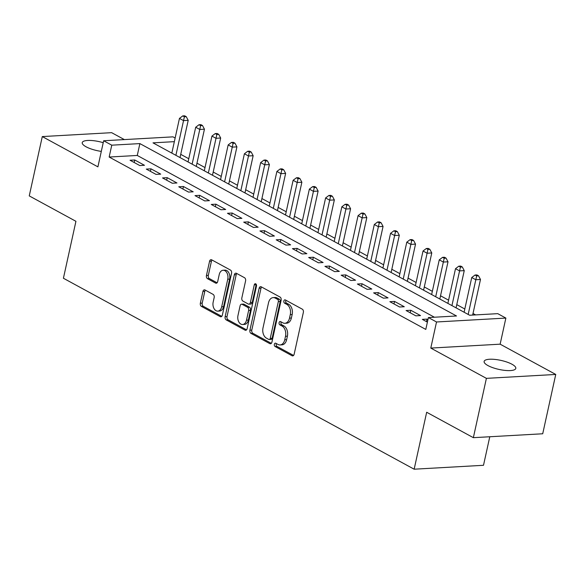 <?xml version="1.0" encoding="UTF-8"?>
<svg xmlns="http://www.w3.org/2000/svg" width="585" height="585" viewBox="0 0 585 585"><rect width="100%" height="100%" fill="white"/><g stroke="black" fill="none" stroke-linecap="round" stroke-linejoin="round"><path stroke-width="0.88" d="M274.35 344.28A1.74 1.17 -93.2 0 0 275.104 346.517L292.039 355.738A2.486 1.667 -93.2 0 0 292.69 355.892A2.486 1.667 -93.2 0 0 294.145 354.276L303.359 312.361A2.486 1.667 -93.2 0 0 302.277 309.158L285.348 299.944A1.74 1.17 -93.2 0 0 284.888 299.834A1.74 1.17 -93.2 0 0 283.871 300.961A1.74 1.17 -93.2 0 0 284.632 303.198L286.818 304.397A7.963 5.345 -93.2 0 1 290.284 314.62L289.517 318.116A7.963 5.345 -93.2 0 1 284.858 323.286A7.963 5.345 -93.2 0 1 282.774 322.796L280.581 321.596A1.74 1.17 -93.2 0 0 280.127 321.494A1.74 1.17 -93.2 0 0 279.111 322.62A1.74 1.17 -93.2 0 0 279.864 324.858L282.058 326.057A7.963 5.345 -93.2 0 1 285.517 336.28L284.749 339.775A7.963 5.345 -93.2 0 1 280.098 344.945A7.963 5.345 -93.2 0 1 278.014 344.455L275.82 343.256A1.74 1.17 -93.2 0 0 275.367 343.154A1.74 1.17 -93.2 0 0 274.35 344.28M276.442 343.6A1.74 1.17 -93.2 0 0 276.222 344.177A1.74 1.17 -93.2 0 0 276.976 346.415L293.575 355.446M285.97 300.28A1.74 1.17 -93.2 0 0 285.743 300.858A1.74 1.17 -93.2 0 0 286.504 303.096L288.697 304.288L286.818 304.397M281.209 321.94A1.74 1.17 -93.2 0 0 280.983 322.518A1.74 1.17 -93.2 0 0 281.743 324.755L283.93 325.947L282.058 326.057M103.216 142.689A16.219 4.614 12.4 0 0 82.236 142.638A16.219 4.614 12.4 0 0 86.083 146.791A16.219 4.614 12.4 0 0 101.307 151.391M487.97 365.588A16.219 4.614 12.4 0 0 505.045 370.407A16.219 4.614 12.4 0 0 515.802 368.396A16.219 4.614 12.4 0 0 511.963 364.236A16.219 4.614 12.4 0 0 494.888 359.417A16.219 4.614 12.4 0 0 484.124 361.428A16.219 4.614 12.4 0 0 487.97 365.588M205.035 289.992A2.486 1.667 -93.2 0 0 204.384 289.838A2.486 1.667 -93.2 0 0 202.929 291.454L200.348 303.213A2.486 1.667 -93.2 0 0 201.43 306.408L220.238 316.646A2.486 1.667 -93.2 0 0 220.889 316.799A2.486 1.667 -93.2 0 0 222.344 315.183L231.558 273.268A2.486 1.667 -93.2 0 0 230.475 270.073L211.668 259.828A2.486 1.667 -93.2 0 0 211.017 259.674A2.486 1.667 -93.2 0 0 209.562 261.29L206.439 275.498A2.486 1.667 -93.2 0 0 207.521 278.694L215.572 283.074A2.486 1.667 -93.2 0 0 216.223 283.228A2.486 1.667 -93.2 0 0 217.678 281.619L219.229 274.57A6.654 4.468 -93.2 0 1 223.112 270.248A6.654 4.468 -93.2 0 1 227.755 279.213L221.686 306.811A6.654 4.468 -93.2 0 1 217.795 311.132A6.654 4.468 -93.2 0 1 213.159 302.167L214.168 297.568A2.486 1.667 -93.2 0 0 213.086 294.372L205.035 289.992M434.406 317.224L137.27 155.456L109.154 157.036L111.764 145.175L103.647 140.758L172.999 136.853L175.142 138.023M473.36 437.675L486.398 378.356L555.75 374.451L542.712 433.77L473.36 437.675L426.67 412.257L414.151 469.199L63.414 278.255L75.933 221.305L29.25 195.895L42.288 136.576L97.907 166.857L103.647 140.758M555.75 374.451L500.138 344.177L430.787 348.082L486.398 378.356M430.787 348.082L436.52 321.977L428.403 317.56L456.519 315.98L139.881 143.596L111.764 145.175M109.154 157.036L425.792 329.421L428.403 317.56M249.912 330.196A2.486 1.667 -93.2 0 0 250.994 333.392L269.802 343.636A2.486 1.667 -93.2 0 0 270.46 343.79A2.486 1.667 -93.2 0 0 271.908 342.174L281.129 300.251A2.486 1.667 -93.2 0 0 280.047 297.056L261.239 286.818A2.486 1.667 -93.2 0 0 260.588 286.665A2.486 1.667 -93.2 0 0 259.133 288.281L249.912 330.196L251.791 330.094A2.486 1.667 -93.2 0 0 252.874 333.289L271.338 343.344M245.02 330.137L226.212 319.9A2.486 1.667 -93.2 0 1 225.13 316.704L234.351 274.782A2.486 1.667 -93.2 0 1 235.799 273.166A2.486 1.667 -93.2 0 1 236.457 273.327L244.501 277.707A2.486 1.667 -93.2 0 1 245.583 280.902L241.846 297.904A2.486 1.667 -93.2 0 0 242.929 301.099L248.267 304.01A2.486 1.667 -93.2 0 0 248.917 304.163A2.486 1.667 -93.2 0 0 250.373 302.547L254.263 284.844A1.74 1.17 -93.2 0 1 255.287 283.718A1.74 1.17 -93.2 0 1 256.493 286.058L247.126 328.682A2.486 1.667 -93.2 0 1 245.671 330.298A2.486 1.667 -93.2 0 1 245.02 330.137L246.3 330.072M124.349 139.588L111.64 132.671L42.288 136.576M427.949 319.622L427.021 319.11L422.333 319.373L427.401 322.13M406.092 310.533L415.84 315.841L420.527 315.578L410.78 310.269L406.092 310.533M389.859 301.692L399.599 307.001L404.286 306.737L394.546 301.429L389.859 301.692M373.618 292.858L383.365 298.16L388.052 297.897L378.305 292.595L373.618 292.858M357.384 284.017L367.124 289.319L371.811 289.056L362.071 283.754L357.384 284.017M341.143 275.177L350.89 280.478L355.57 280.215L345.83 274.913L341.143 275.177M324.909 266.336L334.649 271.637L339.337 271.374L329.589 266.073L324.909 266.336M308.668 257.495L318.408 262.797L323.095 262.533L313.355 257.232L308.668 257.495M292.434 248.654L302.174 253.956L306.862 253.693L297.114 248.391L292.434 248.654M276.193 239.813L285.933 245.115L290.621 244.852L280.88 239.55L276.193 239.813M259.952 230.973L269.7 236.281L274.387 236.011L264.639 230.709L259.952 230.973M243.718 222.132L253.459 227.441L258.146 227.177L248.406 221.869L243.718 222.132M227.477 213.291L237.225 218.6L241.905 218.337L232.165 213.028L227.477 213.291M211.243 204.45L220.984 209.759L225.671 209.496L215.923 204.187L211.243 204.45M195.002 195.617L204.743 200.918L209.43 200.655L199.69 195.346L195.002 195.617M178.769 186.776L188.509 192.077L193.196 191.814L183.449 186.513L178.769 186.776M162.528 177.935L172.268 183.237L176.955 182.973L167.215 177.672L162.528 177.935M146.287 169.094L156.034 174.396L160.721 174.133L150.974 168.831L146.287 169.094M144.48 165.292L134.74 159.99L130.053 160.253L139.793 165.555L144.48 165.292M475.642 314.898L473.009 313.472M464.819 309.012L456.775 304.631M448.578 300.171L440.534 295.791M432.344 291.33L424.3 286.95M416.103 282.489L408.059 278.109M399.869 273.648L391.818 269.268M383.628 264.808L375.585 260.427M367.395 255.967L359.344 251.587M351.154 247.126L343.11 242.746M334.912 238.285L326.869 233.905M318.679 229.444L310.635 225.064M302.438 220.603L294.394 216.223M286.204 211.77L278.153 207.39M269.963 202.929L261.919 198.549M253.729 194.088L245.678 189.708M237.488 185.248L229.444 180.867M221.247 176.407L213.203 172.027M205.013 167.566L196.97 163.186M188.772 158.725L180.728 154.345M414.151 469.199L483.502 465.294L489.784 436.746M174.345 141.65L152.999 142.857L469.638 315.242L497.755 313.655L505.871 318.079L436.52 321.977M500.138 344.177L505.871 318.079M137.27 155.456L139.881 143.596M427.021 319.11L426.465 321.626M410.78 310.269L410.231 312.785M394.546 301.429L393.99 303.944M378.305 292.595L377.756 295.103M362.071 283.754L361.515 286.262M345.83 274.913L345.274 277.422M329.589 266.073L329.041 268.588M313.355 257.232L312.799 259.747M297.114 248.391L296.566 250.906M280.88 239.55L280.325 242.066M264.639 230.709L264.091 233.225M248.406 221.869L247.85 224.384M232.165 213.028L231.609 215.543M215.923 204.187L215.375 206.702M199.69 195.346L199.134 197.862M183.449 186.513L182.9 189.021M167.215 177.672L166.659 180.18M150.974 168.831L150.425 171.339M134.74 159.99L134.184 162.506M280.098 344.945L281.97 344.843A7.963 5.345 -93.2 0 0 286.628 339.673L284.749 339.775M283.93 325.947A7.963 5.345 -93.2 0 1 287.396 336.178L286.628 339.673M284.858 323.286L286.738 323.183A7.963 5.345 -93.2 0 0 291.389 318.013L289.517 318.116M288.697 304.288A7.963 5.345 -93.2 0 1 292.156 314.518L291.389 318.013M261.583 287.001A2.486 1.667 -93.2 0 0 261.005 288.171L251.791 330.094M268.771 339.417A1.74 1.17 -93.2 0 0 269.224 339.527A1.74 1.17 -93.2 0 0 270.241 338.393L278.336 301.597A1.74 1.17 -93.2 0 0 277.575 299.359L275.264 298.101A7.963 5.345 -93.2 0 0 273.18 297.611A7.963 5.345 -93.2 0 0 268.522 302.781L262.994 327.929A7.963 5.345 -93.2 0 0 266.46 338.159L268.771 339.417M269.224 339.527L271.096 339.424A1.74 1.17 -93.2 0 0 272.12 338.291L270.241 338.393M273.18 297.611L275.052 297.502A7.963 5.345 -93.2 0 1 277.136 297.999L279.447 299.257A1.74 1.17 -93.2 0 1 280.208 301.494L272.12 338.291M246.556 329.852L228.084 319.798L226.212 319.9M236.793 273.509A2.486 1.667 -93.2 0 0 236.223 274.679L227.002 316.602A2.486 1.667 -93.2 0 0 228.084 319.798M248.917 304.163L250.797 304.054A2.486 1.667 -93.2 0 0 252.245 302.438L256.142 284.741L254.263 284.844M256.259 284.361A1.74 1.17 -93.2 0 0 256.142 284.741M237.971 315.542A6.654 4.468 -93.2 0 0 242.607 324.507A6.654 4.468 -93.2 0 0 246.497 320.185L248.632 310.467A2.486 1.667 -93.2 0 0 247.55 307.264L242.212 304.361A2.486 1.667 -93.2 0 0 241.561 304.207A2.486 1.667 -93.2 0 0 240.106 305.823L237.971 315.542M242.607 324.507L244.479 324.404A6.654 4.468 -93.2 0 0 248.369 320.083L246.497 320.185M241.561 304.207L243.433 304.098A2.486 1.667 -93.2 0 1 244.084 304.258L249.422 307.162A2.486 1.667 -93.2 0 1 250.504 310.357L248.369 320.083M217.795 311.132L219.667 311.03A6.654 4.468 -93.2 0 0 223.558 306.708L221.686 306.811M223.112 270.248L224.991 270.146A6.654 4.468 -93.2 0 1 229.627 279.111L223.558 306.708M212.011 260.018A2.486 1.667 -93.2 0 0 211.441 261.188L208.311 275.396A2.486 1.667 -93.2 0 0 209.393 278.592L217.101 282.782M205.379 290.175A2.486 1.667 -93.2 0 0 204.808 291.345L202.22 303.103A2.486 1.667 -93.2 0 0 203.302 306.306L221.766 316.353M472.658 315.066L480.482 279.476L475.802 279.74L471.737 277.531L464.11 312.229M468.168 314.438L476.665 275.915L478.537 275.806L476.914 274.921L475.042 275.03L476.665 275.915M471.737 277.531L475.042 275.03M478.537 275.806L480.482 279.476M456.066 307.849L464.249 270.636L459.561 270.899L455.503 268.69L447.876 303.388M451.934 305.597L460.424 267.074L462.304 266.965L460.68 266.08L458.801 266.19L460.424 267.074M455.503 268.69L458.801 266.19M462.304 266.965L464.249 270.636M439.825 299.008L448.008 261.795L443.32 262.058L439.262 259.85L431.635 294.548M435.693 296.756L444.19 258.234L446.062 258.124L444.439 257.239L442.567 257.349L444.19 258.234M439.262 259.85L442.567 257.349M446.062 258.124L448.008 261.795M423.591 290.167L431.774 252.954L427.087 253.217L423.028 251.009L415.394 285.707M419.46 287.915L427.949 249.393L429.829 249.283L428.205 248.406L426.326 248.508L427.949 249.393M423.028 251.009L426.326 248.508M429.829 249.283L431.774 252.954M407.35 281.327L415.533 244.113L410.846 244.376L406.787 242.168L399.16 276.866M403.219 279.082L411.716 240.552L413.588 240.45L411.964 239.565L410.092 239.667L411.716 240.552M406.787 242.168L410.092 239.667M413.588 240.45L415.533 244.113M391.116 272.486L399.299 235.272L394.612 235.536L390.553 233.327L382.919 268.025M386.978 270.241L395.475 231.711L397.347 231.609L395.723 230.724L393.851 230.826L395.475 231.711M390.553 233.327L393.851 230.826M397.347 231.609L399.299 235.272M374.875 263.645L383.058 226.432L378.371 226.695L374.312 224.486L366.685 259.184M370.744 261.4L379.241 222.87L381.113 222.768L379.49 221.883L377.617 221.986L379.241 222.87M374.312 224.486L377.617 221.986M381.113 222.768L383.058 226.432M358.634 254.811L366.817 217.591L362.137 217.854L358.071 215.646L350.444 250.351M354.503 252.559L363 214.03L364.872 213.927L363.248 213.042L361.376 213.145L363 214.03M358.071 215.646L361.376 213.145M364.872 213.927L366.817 217.591M342.4 245.971L350.583 208.75L345.896 209.02L341.837 206.805L334.21 241.51M338.269 243.718L346.759 205.189L348.638 205.086L347.015 204.202L345.135 204.304L346.759 205.189M341.837 206.805L345.135 204.304M348.638 205.086L350.583 208.75M326.159 237.13L334.342 199.916L329.655 200.18L325.596 197.964L317.969 232.669M322.028 234.877L330.525 196.348L332.397 196.246L330.774 195.361L328.902 195.463L330.525 196.348M325.596 197.964L328.902 195.463M332.397 196.246L334.342 199.916M309.926 228.289L318.108 191.076L313.421 191.339L309.363 189.123L301.728 223.828M305.794 226.037L314.284 187.507L316.163 187.405L314.54 186.52L312.661 186.63L314.284 187.507M309.363 189.123L312.661 186.63M316.163 187.405L318.108 191.076M293.685 219.448L301.867 182.235L297.18 182.498L293.122 180.29L285.495 214.987M289.553 217.196L298.05 178.674L299.922 178.564L298.299 177.679L296.427 177.789L298.05 178.674M293.122 180.29L296.427 177.789M299.922 178.564L301.867 182.235M277.451 210.607L285.634 173.394L280.946 173.657L276.888 171.449L269.254 206.147M273.312 208.355L281.809 169.833L283.688 169.723L282.058 168.838L280.186 168.948L281.809 169.833M276.888 171.449L280.186 168.948M283.688 169.723L285.634 173.394M261.21 201.767L269.392 164.553L264.705 164.816L260.647 162.608L253.02 197.306M257.078 199.514L265.575 160.992L267.447 160.882L265.824 159.998L263.952 160.107L265.575 160.992M260.647 162.608L263.952 160.107M267.447 160.882L269.392 164.553M244.969 192.926L253.151 155.712L248.471 155.976L244.406 153.767L236.779 188.465M240.837 190.673L249.334 152.151L251.206 152.041L249.583 151.157L247.711 151.266L249.334 152.151M244.406 153.767L247.711 151.266M251.206 152.041L253.151 155.712M228.735 184.085L236.918 146.872L232.23 147.135L228.172 144.926L220.545 179.624M224.603 181.833L233.093 143.31L234.973 143.201L233.349 142.323L231.47 142.426L233.093 143.31M228.172 144.926L231.47 142.426M234.973 143.201L236.918 146.872M212.494 175.244L220.677 138.031L215.989 138.294L211.931 136.086L204.304 170.783M208.362 172.999L216.859 134.47L218.731 134.367L217.108 133.482L215.236 133.585L216.859 134.47M211.931 136.086L215.236 133.585M218.731 134.367L220.677 138.031M196.26 166.403L204.443 129.19L199.756 129.453L195.697 127.245L188.063 161.943M192.129 164.158L200.618 125.629L202.498 125.526L200.874 124.642L198.995 124.744L200.618 125.629M195.697 127.245L198.995 124.744M202.498 125.526L204.443 129.19M180.019 157.562L188.202 120.349L183.514 120.612L179.456 118.404L171.829 153.102M175.888 155.317L184.385 116.788L186.257 116.686L184.633 115.801L182.761 115.903L184.385 116.788M179.456 118.404L182.761 115.903M186.257 116.686L188.202 120.349M276.976 346.415L275.104 346.517M286.504 303.096L284.632 303.198M281.743 324.755L279.864 324.858M287.396 336.178L285.517 336.28M292.156 314.518L290.284 314.62M293.319 355.665L292.039 355.738M261.005 288.171L259.133 288.281M271.089 343.563L269.802 343.636M252.874 333.289L250.994 333.392M280.208 301.494L278.336 301.597M279.447 299.257L277.575 299.359M277.136 297.999L275.264 298.101M227.002 316.602L225.13 316.704M236.223 274.679L234.351 274.782M252.245 302.438L250.373 302.547M250.504 310.357L248.632 310.467M249.422 307.162L247.55 307.264M244.084 304.258L242.212 304.361M229.627 279.111L227.755 279.213M216.852 283.001L215.572 283.074M209.393 278.592L207.521 278.694M208.311 275.396L206.439 275.498M211.441 261.188L209.562 261.29M221.518 316.573L220.238 316.646M203.302 306.306L201.43 306.408M202.22 303.103L200.348 303.213M204.808 291.345L202.929 291.454"/></g></svg>
